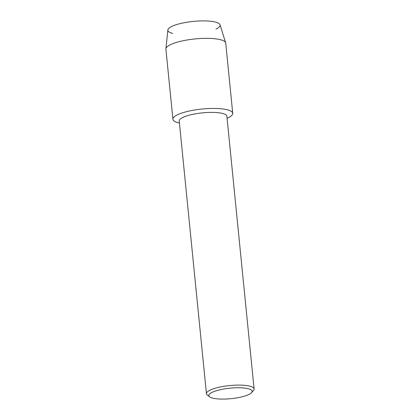 <?xml version="1.0" encoding="UTF-8"?>
<svg xmlns="http://www.w3.org/2000/svg" width="420" height="420" viewBox="0 0 420 420"><rect width="100%" height="100%" fill="white"/><g stroke="black" fill="none" stroke-linecap="round" stroke-linejoin="round"><path stroke-width="0.63" d="M172.699 33.422A26.245 6.347 -5.7 0 1 174.872 25.168A26.245 6.347 -5.7 0 1 207.596 21A26.245 6.347 -5.7 0 1 215.964 29.101M209.622 396.821L207.344 395.073A23.945 5.791 -5.7 0 1 206.446 393.708L179.23 121.007A23.945 5.791 -5.7 0 1 191.142 114.707A23.945 5.791 -5.7 0 1 215.476 112.497A23.945 5.791 -5.7 0 1 226.879 116.251L254.095 388.952A23.945 5.791 -5.7 0 1 253.486 390.464L251.596 392.632A21.777 5.271 -5.7 0 1 219.182 399A21.777 5.271 -5.7 0 1 209.622 396.821A21.777 5.271 -5.7 0 1 217.371 390.437A21.777 5.271 -5.7 0 1 241.778 387.844A21.777 5.271 -5.7 0 1 251.596 392.632M218.416 108.57A30.067 7.271 -5.7 0 1 227.078 118.272A30.067 7.271 -5.7 0 0 232.733 113.29A30.067 7.271 -5.7 0 0 218.416 108.57A30.067 7.271 -5.7 0 0 180.374 113.547A30.067 7.271 -5.7 0 0 179.429 123.029A30.067 7.271 -5.7 0 1 172.904 119.259A30.067 7.271 -5.7 0 1 187.861 111.347A30.067 7.271 -5.7 0 1 218.416 108.57M206.446 393.708A23.945 5.791 -5.7 0 1 218.363 387.408A23.945 5.791 -5.7 0 1 242.692 385.198A23.945 5.791 -5.7 0 1 254.095 388.952M172.904 119.259L165.905 49.151A30.067 7.271 -5.7 0 1 165.905 48.783L167.869 30.009A26.245 6.347 -5.7 0 1 207.596 21A26.245 6.347 -5.7 0 1 220.028 24.806L225.661 42.819A30.067 7.271 -5.7 0 1 225.734 43.176L232.733 113.29M165.905 48.783A30.067 7.271 -5.7 0 1 211.417 38.462A30.067 7.271 -5.7 0 1 225.661 42.819"/></g></svg>
